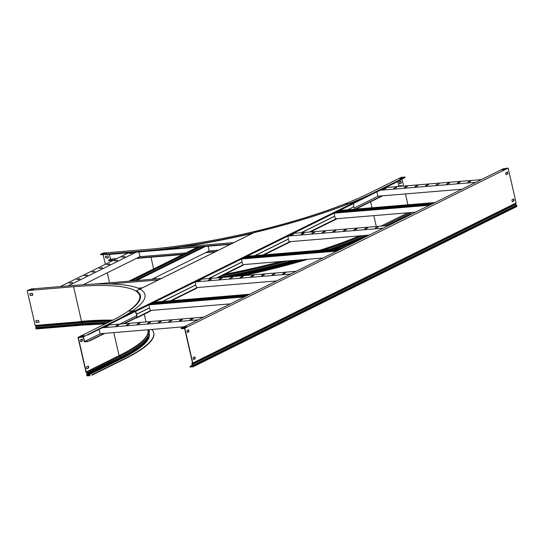 <?xml version="1.0" encoding="UTF-8"?>
<svg xmlns="http://www.w3.org/2000/svg" width="544" height="544" viewBox="0 0 544 544"><rect width="100%" height="100%" fill="white"/><g stroke="black" fill="none" stroke-linecap="round" stroke-linejoin="round"><path stroke-width="0.82" d="M397.793 181.512L398.806 185.939L401.499 185.715L402.05 185.79L401.295 186.252M83.232 336.892L84.361 341.836L87.312 341.591L89.066 340.823L87.312 341.591M87.244 341.285L84.551 341.51L100.252 333.73M83.463 336.777L84.551 341.51M381.847 195.881L354.994 209.175M136.843 317.172L123.461 323.796M104.02 333.424L89.066 340.823M119.7 324.108L136.524 315.778M354.634 209.209L354.341 207.944L378.087 196.194M397.535 186.565L398.806 185.939M382.684 195.813L355.824 209.107M336.376 218.736L335.519 219.164L336.376 218.736M290.074 241.658L289.211 242.094M243.766 264.581L242.903 265.016M197.458 287.504L196.602 287.939M151.157 310.427L150.294 310.862M135.952 317.954L136.789 317.886A0.592 0.456 -116.3 0 0 136.918 317.852L150.137 311.297A0.592 0.456 63.7 0 0 150.28 310.774L149.906 309.148A1.34 0.809 85.3 0 0 149.042 308.19A1.34 0.809 85.3 0 0 148.859 308.237L137.217 313.997A1.34 0.809 85.3 0 0 136.755 315.663L136.775 317.56L124.297 323.728M104.849 333.35L89.134 341.129M402.05 185.79L402.07 186.191M400.67 179.751L353.144 203.272M136.884 313.942A1.34 0.809 -94.7 0 1 136.755 313.97A1.34 0.809 -94.7 0 1 135.884 313.004L135.245 311.148L86.163 335.444M400.479 180.186L353.321 203.531M339.946 210.154L334.111 213.044M293.638 233.077L287.803 235.967M247.33 256L241.495 258.89M201.09 279.188L195.194 281.812M154.72 301.845L148.886 304.735M135.51 311.358L87.734 335.009M431.011 204.53L335.267 212.466M429.57 205.238L334.145 213.153L334.519 214.778A1.34 0.809 85.3 0 1 334.057 216.444L301.165 232.723L333.819 216.566A1.34 0.809 -94.7 0 1 334.002 216.512A1.34 0.809 -94.7 0 1 334.138 216.519M415.582 212.167L335.444 218.81M435.023 202.538L339.286 210.48M433.588 203.252L337.844 211.194M432.827 203.633L337.083 211.568M376.883 191.869L377.876 196.214L461.883 189.244M481.331 179.615L385.594 187.558M467.901 182.104L470.778 181.234L469.112 181.506L467.949 182.315M475.878 182.315L380.134 190.257M457.32 182.981L460.197 182.111L458.531 182.383L457.368 183.192M446.74 183.858L449.616 182.988L447.95 183.26L446.787 184.069M436.159 184.736L439.035 183.865L436.206 184.946M425.585 185.613L428.461 184.742L426.795 185.014L425.632 185.824M415.004 186.49L417.88 185.62L416.214 185.892L415.052 186.701M404.423 187.367L407.3 186.497L405.634 186.769L404.471 187.578M393.842 188.244L396.719 187.374L393.89 188.455M383.268 189.122L386.145 188.251L384.479 188.523L383.316 189.332M468.207 182.294L470.37 181.499M457.626 183.172L459.789 182.376M447.046 184.049L449.215 183.253M436.472 184.926L438.634 184.13M425.891 185.803L428.053 185.008M415.31 186.68L417.472 185.885M404.729 187.558L406.898 186.762M394.148 188.435L396.318 187.639M383.574 189.312L385.737 188.516M338.402 250.376L242.658 258.312M336.96 251.09L241.536 258.998L241.91 260.63A1.34 0.809 85.3 0 1 241.441 262.29L208.556 278.569M322.966 258.012L242.828 264.663M342.414 248.384L246.677 256.326M340.979 249.098L245.235 257.04M340.211 249.478L244.474 257.414M245.786 296.222L150.049 304.164M244.351 296.936L148.92 304.851L149.294 306.476A1.34 0.809 85.3 0 1 148.832 308.135L137.197 313.895A1.34 0.809 85.3 0 1 137.013 313.949A1.34 0.809 85.3 0 1 136.143 312.984L135.776 311.365A0.592 0.456 -116.3 0 0 135.17 310.835L128.615 311.141A161.602 29.906 -12.9 0 0 140.386 295.555A161.602 29.906 -12.9 0 0 136.483 290.816L257.414 230.948A161.602 29.906 -12.9 0 0 345.025 204.007L352.757 203.123A0.592 0.456 63.7 0 1 353.362 203.646L353.729 205.272A1.34 0.809 85.3 0 1 353.267 206.931L353.036 207.053A1.34 0.809 -94.7 0 1 353.219 207.006A1.34 0.809 -94.7 0 1 353.348 207.012M230.357 303.858L150.219 310.508M249.805 294.236L154.061 302.172M248.363 294.943L152.626 302.886M247.602 295.324L151.858 303.266M388.722 225.461L292.978 233.403M375.285 227.95L378.162 227.079L375.333 228.16M383.268 228.16L287.837 236.076M364.711 228.827L367.588 227.956L365.922 228.228L364.759 229.038M354.13 229.704L357.007 228.834L355.341 229.106L354.178 229.915M343.55 230.581L346.426 229.711L344.76 229.983L343.597 230.792M332.969 231.458L335.845 230.588L333.016 231.669M322.395 232.336L325.271 231.465L323.605 231.737L322.442 232.546M311.814 233.213L314.69 232.342L313.024 232.614L311.862 233.424M301.233 234.09L304.11 233.22L302.444 233.492L301.281 234.301M290.652 234.967L293.529 234.097L290.7 235.178M369.274 235.09L289.136 241.74M375.598 228.14L377.76 227.344M365.017 229.017L367.18 228.222M354.436 229.894L356.599 229.099M343.856 230.772L346.025 229.976M333.282 231.649L335.444 230.853M322.701 232.533L324.863 231.73M312.12 233.41L314.282 232.608M301.539 234.287L303.708 233.485M290.958 235.164L293.128 234.362M296.113 271.313L200.369 279.249M282.676 273.795L285.552 272.925L283.886 273.197L282.724 274.006M290.652 274.013L195.228 281.921L195.602 283.553A1.34 0.809 85.3 0 1 195.14 285.212L162.248 301.492M272.095 274.672L274.972 273.802L272.143 274.883M261.521 275.55L264.398 274.679L262.732 274.951L261.569 275.76M250.94 276.427L253.817 275.556L252.151 275.828L250.988 276.638M240.36 277.304L243.236 276.434L241.57 276.706L240.407 277.515M229.779 278.188L232.655 277.311L229.826 278.392M219.205 279.065L222.081 278.188L220.415 278.46L219.252 279.269M208.624 279.942L211.5 279.065L209.834 279.337L208.672 280.146M198.043 280.82L200.92 279.942L199.254 280.214L198.091 281.024M276.665 280.935L196.527 287.586M282.982 273.992L285.151 273.19M272.408 274.87L274.57 274.067M261.827 275.747L263.99 274.944M251.246 276.624L253.409 275.822M240.666 277.501L242.835 276.699M230.085 278.378L232.254 277.576M219.511 279.256L221.673 278.453M208.93 280.133L211.092 279.33M198.349 281.01L200.518 280.208M99.049 329.406L100.048 333.751L184.049 326.781M203.497 317.159L107.76 325.094M190.067 319.648L192.943 318.77L191.277 319.042L190.114 319.852M198.043 319.858L102.306 327.794M179.486 320.525L182.362 319.648L180.696 319.92L179.534 320.729M168.905 321.402L171.782 320.525L168.953 321.606M158.331 322.279L161.208 321.402L159.542 321.674L158.379 322.483M147.75 323.156L150.627 322.279L148.961 322.551L147.798 323.36M137.17 324.034L140.046 323.156L138.38 323.428L137.217 324.238M126.589 324.911L129.465 324.034L126.636 325.115M116.015 325.788L118.891 324.911L117.225 325.183L116.062 325.992M105.434 326.665L108.31 325.795L105.482 326.869M190.373 319.838L192.535 319.036M179.792 320.715L181.961 319.913M169.218 321.592L171.38 320.79M158.637 322.47L160.8 321.667M148.056 323.347L150.219 322.544M137.476 324.224L139.645 323.422M126.895 325.101L129.064 324.299M116.321 325.978L118.483 325.176M105.74 326.856L107.902 326.053M340.265 210.399L340.211 210.161A0.592 0.456 -116.3 0 0 339.837 209.678L333.778 212.677A0.592 0.456 63.7 0 1 334.145 213.16L293.903 233.084A0.592 0.456 -116.3 0 0 293.529 232.601L287.674 235.756M155.04 302.09L154.986 301.852A0.592 0.456 -116.3 0 0 154.612 301.369L148.553 304.368A0.592 0.456 63.7 0 1 148.927 304.851L135.776 311.365M201.348 279.167L201.294 278.929A0.592 0.456 -116.3 0 0 200.92 278.446L194.861 281.445A0.592 0.456 63.7 0 1 195.228 281.928L154.986 301.852M247.649 256.244L247.595 256.006A0.592 0.456 -116.3 0 0 247.228 255.524L241.162 258.522A0.592 0.456 63.7 0 1 241.536 259.005L201.294 278.929M293.529 232.601L287.47 235.6A0.592 0.456 63.7 0 1 287.844 236.082L288.211 237.708A1.34 0.809 85.3 0 1 287.749 239.367L254.857 255.646L287.518 239.489A1.34 0.809 -94.7 0 1 287.701 239.435A1.34 0.809 -94.7 0 1 287.83 239.442M333.982 212.833L339.782 209.964L340.007 210.419M148.757 304.524L154.557 301.655L154.782 302.11M195.065 281.602L201.035 278.95M241.366 258.679L247.173 255.809L247.398 256.265M293.699 233.342L293.474 232.886M82.661 325.088L36.523 328.916A0.857 0.517 85.3 0 1 36.407 328.943A0.857 0.517 85.3 0 1 35.85 328.331L35.816 328.188A0.728 0.435 85.3 0 1 35.822 327.638L36.128 326.55L35.183 325.428L27.2 290.571L31.3 288.98L76.609 285.219A166.484 30.811 167.1 0 1 144.949 294.562A166.484 30.811 167.1 0 1 115.172 320.742L115.24 321.048A166.484 30.811 167.1 0 0 132.206 311.399L135.245 311.148M235.28 241.903A0.592 0.456 -116.3 0 1 235.328 241.862L229.718 244.637A0.592 0.456 63.7 0 0 229.677 244.678M158.127 280.099A0.592 0.456 63.7 0 1 158.168 280.058L163.778 277.284A0.592 0.456 -116.3 0 0 163.737 277.324M114.118 259.937L108.331 260.297L110.48 259.141L116.783 258.618M109.398 254.408L110.48 259.141M215.825 251.505L206.346 252.294M183.362 254.198L137.102 258.033M139.767 256.714L186.028 252.878M209.012 250.968L218.491 250.186M215.064 251.886L205.584 252.668M182.6 254.572L136.34 258.414M113.356 260.318L108.956 260.685L108.331 260.297M233.811 242.604L181.614 246.928M106.93 254.177L107.556 254.558L106.957 254.293M230.962 244.011L107.481 254.252M230.2 244.392L107.556 254.558M161.262 278.514L92.704 284.199M158.413 279.929L109.385 283.995M142.514 287.796L137.945 288.177M138.89 251.96L139.958 256.618L83.178 284.73M128.493 252.824L60.316 286.572M123.876 257.047L124.936 256.523L121.774 257.135L123.876 257.047M131.376 253.334L132.437 252.81L129.275 253.422L131.376 253.334M136.184 252.185L68.014 285.933M116.375 260.76L117.436 260.236L114.274 260.848L116.375 260.76M108.875 264.472L109.936 263.949L106.774 264.561L108.875 264.472M101.374 268.185L102.435 267.662L99.273 268.274L101.374 268.185M93.874 271.898L94.935 271.374L91.773 271.986L93.874 271.898M86.374 275.611L87.434 275.087L84.272 275.706L86.374 275.611M78.873 279.324L79.934 278.8L76.772 279.419L78.873 279.324M71.373 283.036L72.434 282.513L69.272 283.132L71.373 283.036M122.325 257.176L124.841 256.843M129.826 253.463L132.342 253.13M114.825 260.889L117.341 260.556M107.324 264.602L109.84 264.268M99.824 268.314L102.34 267.988M92.324 272.027L94.84 271.701M84.823 275.74L87.339 275.414M77.323 279.453L79.839 279.126M69.822 283.166L72.338 282.839M200.702 246.833L200.926 247.833M208.134 246.221L209.202 250.879L151.783 279.303M203.402 246.609L134.463 280.738M205.435 246.446L136.496 280.568M197.737 247.078L128.799 281.207M199.77 246.915L130.832 281.037M200.6 246.84L131.668 280.969M136.918 317.852A0.592 0.456 -116.3 0 0 137.129 317.281L136.755 315.663M337.26 218.661L335.362 219.599A0.592 0.456 63.7 0 0 335.498 219.076L309.298 232.05M290.952 241.584L289.054 242.529A0.592 0.456 63.7 0 0 289.197 241.998L262.99 254.973M217.811 277.8L242.746 265.452A0.592 0.456 63.7 0 0 242.889 264.921L216.682 277.896M171.51 300.73L196.445 288.374A0.592 0.456 63.7 0 0 196.588 287.844L170.381 300.818M336.396 218.736L335.519 219.171M335.498 219.076L335.131 217.457A1.34 0.809 85.3 0 0 334.261 216.492A1.34 0.809 85.3 0 0 334.077 216.546L301.444 232.703M287.701 239.435L287.96 239.414A1.34 0.809 85.3 0 1 288.823 240.38L289.197 241.998M287.96 239.414A1.34 0.809 85.3 0 0 287.776 239.469L255.136 255.626M354.341 207.944A1.34 0.809 85.3 0 0 353.478 206.985A1.34 0.809 85.3 0 0 353.294 207.033L347.745 209.78M196.588 287.844L196.214 286.226A1.34 0.809 85.3 0 0 195.344 285.26A1.34 0.809 85.3 0 0 195.16 285.314L162.527 301.471M242.889 264.921L242.522 263.303A1.34 0.809 85.3 0 0 241.652 262.337A1.34 0.809 85.3 0 0 241.468 262.392L208.828 278.548M195.16 285.314L162.268 301.492M136.496 315.683A1.34 0.809 -94.7 0 1 136.966 314.024L137.217 313.997M148.859 308.237L136.966 314.024M241.468 262.392L208.576 278.569M115.172 320.742L83.116 336.954L78.343 337.661L86.197 371.946L87.156 372.769A0.728 0.564 63.7 0 1 87.428 373.789L86.924 375.108A0.537 0.415 -116.3 0 0 87.468 375.591L89.991 375.38M115.24 321.048L83.116 336.954M81.294 337.416L78.016 337.368L110.894 321.096A161.119 29.818 -12.9 0 0 139.713 295.759A161.119 29.818 -12.9 0 0 73.576 286.722L81.505 321.32L77.833 321.892L81.722 321.694L82.504 322.701L82.198 323.789A161.33 29.859 167.1 0 1 107.95 322.551M90.059 375.686L87.536 375.897A0.857 0.666 -116.3 0 1 86.666 375.136L86.632 374.986A0.728 0.564 -116.3 0 1 86.686 374.483L87.196 373.585L86.21 372.388A0.592 0.456 -116.3 0 1 85.938 371.967L78.016 337.368M151.681 329.467A166.484 30.811 167.1 0 1 153.714 332.84A166.484 30.811 167.1 0 1 123.937 359.013L91.814 374.918M153.714 332.84L153.789 333.146A166.484 30.811 167.1 0 1 124.012 359.326L91.888 375.224M86.408 366.976L86.822 368.778L88.788 367.798L88.38 365.996L86.408 366.976M88.142 366.112L88.638 367.873L86.795 368.682M82.192 338.994L80.376 339.891L80.784 341.693L82.606 340.789L82.192 338.994M38.991 322.15L36.428 322.361L35.829 320.654L36.244 322.449L39.025 322.218L38.61 320.423L36.047 320.634M32.817 295.14L30.457 295.338L30.056 293.61M30.94 289.85L32.973 289.564M81.6 336.512L83.32 335.934M81.954 339.109L82.348 340.809L80.764 341.598M80.77 336.58L84.082 335.56L80.77 336.58M81.219 337.103L83.048 336.641M27.2 290.571L73.576 286.722M30.11 289.925L33.735 289.184L30.11 289.925M35.183 325.428L77.833 321.892M29.859 293.624L30.274 295.426L32.837 295.215L32.422 293.413L29.859 293.624M410.38 212.595L410.502 212.697A0.728 0.564 63.7 0 1 410.774 213.717L410.23 214.819M402.036 179.071L403.634 186.062M405.436 193.922L407.925 204.789M405.124 177.106L404.954 177.63L405.124 177.106L404.573 177.031L401.37 177.296L368.485 193.576A161.119 29.818 -12.9 0 1 149.342 249.22L102.959 253.062L100.45 254.402L101.068 254.782L100.45 254.402M404.954 177.63L372.83 193.528A166.484 30.811 167.1 0 1 350.785 203.286M404.886 177.317L372.762 193.222A166.484 30.811 167.1 0 1 146.309 250.716L101 254.476M252.593 233.301A166.484 30.811 167.1 0 1 146.377 251.029L101.068 254.782M103.115 254.612L105.332 264.289M107.277 272.796L109.568 282.805M344.991 247.112A166.484 30.811 167.1 0 1 341.142 248.492M307.836 259.27A166.484 30.811 167.1 0 1 242.889 275.726M347.582 245.827A166.484 30.811 167.1 0 1 339.912 248.594M306.286 259.4A166.484 30.811 167.1 0 1 240.38 275.93M108.004 256L105.441 256.21L105.849 258.012L108.419 257.795L108.004 256M407.946 212.799L381.086 226.093M400.996 181.166L399.18 182.07L399.588 183.865L401.411 182.968L400.996 181.166M400.411 178.69L402.125 178.112M103.673 253.844L105.699 253.558M108.399 257.727L106.032 257.917L105.638 256.19M103.897 253.388L102.836 253.919L106.468 253.178L103.972 253.701M401.39 177.861L399.575 178.758L401.465 178.167M400.765 181.281L401.152 182.988L399.568 183.77M516.304 206.74A0.857 0.666 63.7 0 0 516.8 205.863L516.766 205.72A0.728 0.564 63.7 0 0 516.487 205.244L515.44 204.19L516.134 202.96L508.15 168.103L184.804 328.175L192.787 363.038L192.086 364.269L193.134 365.316A0.728 0.564 63.7 0 1 193.419 365.792L193.446 365.935A0.857 0.666 63.7 0 1 192.957 366.812L190.434 367.023L189.808 366.642L190.434 367.023M508.15 168.103L503.118 168.83L181.281 328.154L181.669 328.746L184.613 328.501L192.494 362.909L191.916 363.739A0.728 0.564 -116.3 0 0 192.114 364.766L193.195 365.956A0.537 0.415 63.7 0 1 192.882 366.506L190.359 366.717M194.67 356.939L195.058 358.646L193.48 359.428M188.482 329.929L188.877 331.636L187.292 332.418M506.097 174.597L507.681 173.815L507.287 172.108M512.285 201.606L513.869 200.824L513.475 199.118M507.94 173.794L507.525 171.992L505.709 172.89L506.117 174.692L507.681 173.815M195.316 358.625L193.501 359.523L193.086 357.721L194.908 356.823L195.058 358.646M189.128 331.616L187.313 332.513L186.898 330.718L188.72 329.814L188.877 331.636M516.134 202.96L192.787 363.038M514.121 200.804L513.713 199.002L511.89 199.9L512.305 201.702L513.869 200.824M184.11 327.672L185.83 327.094M181.669 328.746L181.043 328.365M504.635 169.272L502.921 169.844M181.594 328.44L184.804 328.175M185.096 326.835L186.592 326.713L184.776 327.617L183.28 327.74L185.171 327.148M503.581 169.789L505.396 168.892L503.9 169.014L502.085 169.918L503.581 169.789M192.583 365.174L189.808 366.642M340.211 210.161L353.362 203.646M352.757 203.123L135.17 310.835M247.595 256.006L287.844 236.082M150.28 310.774L137.129 317.281M86.21 372.388L119.197 355.858L120.034 356.49A0.728 0.564 63.7 0 1 120.306 357.51L119.802 358.408L86.686 374.483M87.047 373.021L120.034 356.49A162.391 30.056 167.1 0 0 148.641 329.718M87.196 373.585L120.306 357.51A162.432 30.063 167.1 0 0 147.791 338.137L149.45 331.418L148.784 329.712M147.791 338.137L147.138 339.143A161.554 29.9 167.1 0 1 119.802 358.408L119.802 358.836A0.537 0.415 -116.3 0 0 120.346 359.312L87.468 375.591M148.315 337.273A161.439 29.879 167.1 0 1 119.802 358.836L86.924 375.108M147.982 337.831A161.439 29.879 167.1 0 1 119.768 358.686L86.89 374.966M113.798 332.608L119.075 355.667L86.197 371.946M147.839 329.786L147.954 330.283A161.439 29.879 167.1 0 1 119.075 355.667L119.197 355.858A161.534 29.9 167.1 0 0 147.886 329.786M149.423 334.485A161.976 29.981 167.1 0 1 120.346 359.312M35.822 327.638L82.198 323.789A0.728 0.435 85.3 0 0 82.192 324.34L82.226 324.482A161.119 29.818 167.1 0 1 106.522 323.258M35.85 328.331L82.226 324.482A0.857 0.517 85.3 0 0 82.783 325.101A0.857 0.517 85.3 0 0 82.899 325.067M35.816 328.188L82.192 324.34A161.119 29.818 167.1 0 1 106.821 323.116M36.128 326.55L82.504 322.701A162.207 30.022 167.1 0 1 110.167 321.456M35.979 325.985L82.362 322.143A162.18 30.015 167.1 0 1 111.289 320.899M81.722 321.694A161.33 29.859 167.1 0 1 112.132 320.477M81.505 321.32A161.119 29.818 167.1 0 1 112.839 320.124M141.209 288.442L138.978 288.633M141.562 288.266L138.706 288.504M142.174 287.966L138.224 288.293M150.967 257.196L153.646 268.906M155.598 277.413L155.951 278.956M357.945 240.7A161.976 29.981 167.1 0 1 336.063 248.914M301.927 259.76A161.976 29.981 167.1 0 1 233.41 276.508M368.077 235.681A161.439 29.879 167.1 0 1 333.499 249.125M298.724 260.025A161.439 29.879 167.1 0 1 227.841 276.971M368.995 235.117A161.439 29.879 167.1 0 1 332.908 249.172M297.962 260.086A161.439 29.879 167.1 0 1 226.488 277.086M368.261 235.171A161.554 29.9 167.1 0 1 331.874 249.261M296.63 260.195A161.554 29.9 167.1 0 1 224.067 277.284M366.384 235.328A162.432 30.063 167.1 0 1 329.086 249.492M292.978 260.501A162.432 30.063 167.1 0 1 218.015 277.705M363.113 235.6A162.391 30.056 167.1 0 1 324.618 249.866M287.232 260.977A162.391 30.056 167.1 0 1 221.483 275.985M360.203 235.844A161.534 29.9 167.1 0 1 320.804 250.179M282.37 261.378A161.534 29.9 167.1 0 1 224.359 274.564M359.475 235.906A161.439 29.879 167.1 0 1 319.831 250.26M281.105 261.487A161.439 29.879 167.1 0 1 225.094 274.196M370.627 201.783L372.001 207.767M373.803 215.635L376.285 226.494M410.271 214.615L388.28 225.502M410.774 213.717L386.702 225.631M410.502 212.697L383.908 225.862M515.596 204.456L192.243 364.534M515.488 203.884L192.134 363.963M516.487 205.244L193.134 365.316M516.766 205.72L193.419 365.792M516.8 205.863L193.446 365.935M139.903 289.088L253.851 232.682M264.119 254.878L290.979 241.584M310.427 231.955L337.28 218.661M144.269 314.208L146.037 321.926M105.223 323.904L82.783 325.101L36.407 328.943M516.494 206.686L193.147 366.765"/></g></svg>
